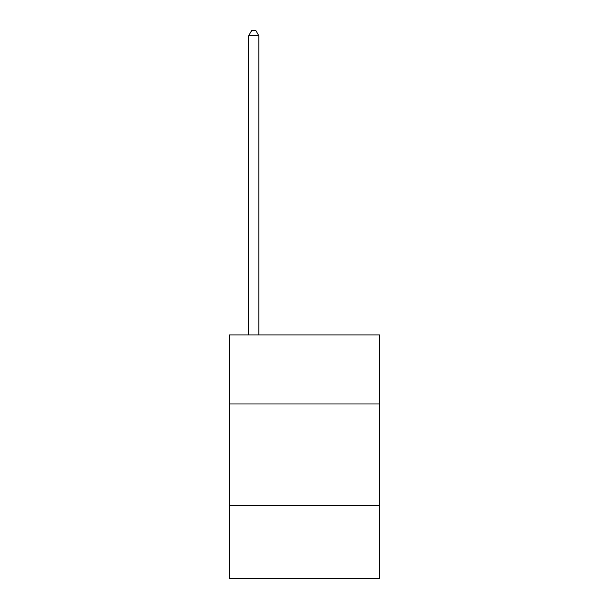 <?xml version="1.0" encoding="UTF-8"?>
<svg xmlns="http://www.w3.org/2000/svg" width="609" height="609" viewBox="0 0 609 609"><rect width="100%" height="100%" fill="white"/><g stroke="black" fill="none" stroke-linecap="round" stroke-linejoin="round"><path stroke-width="0.91" d="M379.613 403.973L379.613 334.95L229.387 334.95L229.387 403.973L379.613 403.973L379.613 578.55L229.387 578.55L229.387 403.973M379.613 505.47L229.387 505.47M258.825 334.95L258.825 35.725L248.678 35.725L248.678 334.95M248.678 35.725L251.723 30.45L255.78 30.45L258.825 35.725"/></g></svg>
